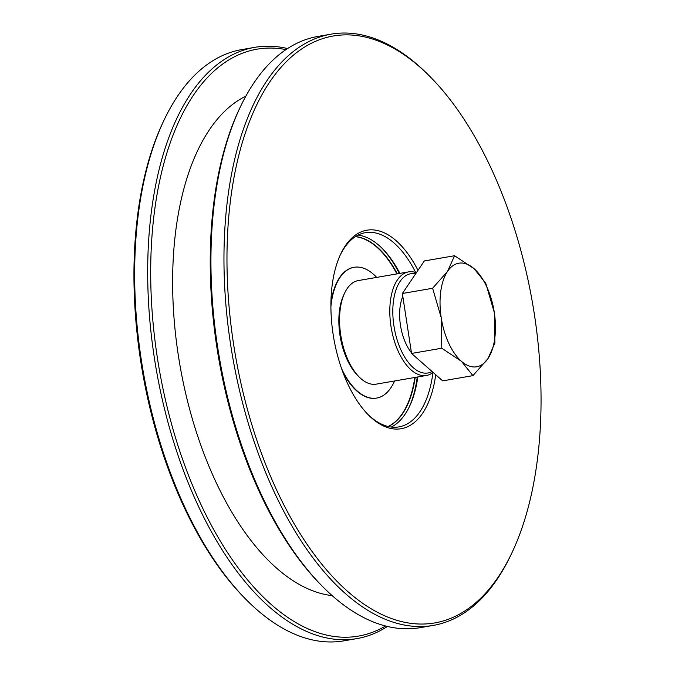 <?xml version="1.0" encoding="UTF-8"?>
<svg xmlns="http://www.w3.org/2000/svg" width="675" height="675" viewBox="0 0 675 675"><rect width="100%" height="100%" fill="white"/><g stroke="black" fill="none" stroke-linecap="round" stroke-linejoin="round"><path stroke-width="1.01" d="M246.232 599.662L244.713 598.126A297.818 150.837 -99.8 0 1 140.535 360.053A297.818 150.837 -99.8 0 1 162.641 123.12L163.561 121.162A300.004 151.943 80.2 0 0 141.286 359.834A300.004 151.943 80.2 0 0 246.232 599.662A300.004 151.943 80.2 0 0 343.921 640.837L356.948 638.592A300.004 151.943 -99.8 0 1 154.313 357.59A300.004 151.943 -99.8 0 1 254.787 47.343A300.004 151.943 -99.8 0 1 287.575 48.549M254.787 47.343L241.768 49.587A300.004 151.943 80.2 0 0 163.561 121.162M285.981 49.604A297.818 150.837 80.2 0 0 157.275 357.159A297.818 150.837 80.2 0 0 385.568 625.995M322.523 586.482L320.996 584.947A297.818 150.837 -99.8 0 1 216.818 346.874A297.818 150.837 -99.8 0 1 238.925 109.941L239.844 107.983A300.004 151.943 80.2 0 0 217.569 346.655A300.004 151.943 80.2 0 0 322.523 586.482A300.004 151.943 80.2 0 0 420.213 627.657L433.232 625.413A300.004 151.943 -99.8 0 1 230.597 344.41A300.004 151.943 -99.8 0 1 331.079 34.163A300.004 151.943 -99.8 0 1 428.768 75.338L430.287 76.874A297.818 150.837 80.2 0 0 273.426 76.756A297.818 150.837 80.2 0 0 233.558 343.98A297.818 150.837 80.2 0 0 358.729 600.429A297.818 150.837 80.2 0 0 512.359 551.88A297.818 150.837 80.2 0 0 534.465 314.947A297.818 150.837 80.2 0 0 430.287 76.874M331.079 34.163L318.052 36.408A300.004 151.943 80.2 0 0 239.844 107.983M409.278 406.915A100.735 51.022 80.2 0 0 417.243 377.055M417.817 376.954A98.542 49.908 -99.8 0 1 409.733 405.953A98.542 49.908 -99.8 0 1 391.298 427.056M435.729 374.743A100.735 51.022 -99.8 0 1 368.364 414.897A100.735 51.022 -99.8 0 1 333.129 334.37A100.735 51.022 -99.8 0 1 340.605 254.23A100.735 51.022 -99.8 0 1 417.994 270.346M367.605 414.113A98.542 49.908 80.2 0 0 398.933 426.887A98.542 49.908 80.2 0 0 432.953 372.516M245.869 96.128A256.205 129.769 80.2 0 0 178.293 355.134A256.205 129.769 80.2 0 0 332.168 595.628M415.665 272.489A98.542 49.908 80.2 0 0 365.377 232.681A98.542 49.908 80.2 0 0 340.149 255.226M358.13 235.086A98.542 49.908 -99.8 0 1 382.582 248.78A98.542 49.908 -99.8 0 1 399.921 273.383M512.359 551.88L511.439 553.837A300.004 151.943 -99.8 0 1 433.232 625.413M387.425 626.451A300.004 151.943 -99.8 0 1 356.948 638.592M399.347 273.476A100.735 51.022 80.2 0 0 381.822 248.029M359.108 376.928L357.581 375.393A50.363 25.507 -99.8 0 1 343.702 295.059L344.621 293.102A52.557 26.62 80.2 0 0 359.108 376.928A52.557 26.62 80.2 0 0 364.289 381.206A52.557 26.62 80.2 0 0 376.22 384.142L426.457 375.469A52.557 26.62 -99.8 0 1 414.526 372.524A52.557 26.62 -99.8 0 1 389.964 316.887A52.557 26.62 -99.8 0 1 408.561 271.89A52.557 26.62 -99.8 0 1 416.382 272.734M408.561 271.89L358.324 280.572A52.557 26.62 80.2 0 0 344.621 293.102M415.665 273.788A50.363 25.507 80.2 0 0 392.808 312.213A50.363 25.507 80.2 0 0 416.509 370.17A50.363 25.507 80.2 0 0 432.076 371.528M433.08 372.414A52.557 26.62 -99.8 0 1 426.457 375.469M411.438 352.73A37.446 18.968 -99.8 0 1 402.806 296.342M411.548 353.447L442.682 380.869L472.93 375.637L487.898 358.678L494.893 343.102L494.294 312.432L485.713 283.146L474.137 268.751L454.579 255.732L424.33 260.955L402.368 293.498L411.548 353.447L441.788 348.224L441.188 317.554L432.616 288.267L402.368 293.498M472.93 375.637L461.346 361.243L441.788 348.224M432.616 288.267L447.584 271.308L454.579 255.732M447.584 271.308A52.557 26.62 -99.8 0 1 474.137 268.751A52.557 26.62 -99.8 0 1 494.294 312.432A52.557 26.62 -99.8 0 1 487.898 358.678A52.557 26.62 -99.8 0 1 461.346 361.243A52.557 26.62 -99.8 0 1 441.188 317.554A52.557 26.62 -99.8 0 1 447.584 271.308M388.277 426.516A97.225 49.241 80.2 0 0 415.184 377.409M397.288 273.839A97.225 49.241 80.2 0 0 355.463 236.604M330.902 306.686A66.353 33.607 -99.8 0 1 354.113 267.292A66.353 33.607 -99.8 0 1 376.675 277.4M394.571 380.97A66.353 33.607 -99.8 0 1 376.709 398.064A66.353 33.607 -99.8 0 1 341.626 368.744M342.748 371.866A66.353 33.607 80.2 0 0 376.523 398.09M353.928 267.325A66.353 33.607 80.2 0 0 330.91 303.362M355.328 236.689A97.225 49.241 -99.8 0 1 396.917 273.898M414.813 377.477A97.225 49.241 -99.8 0 1 388.117 426.482M405.253 312.348L408.721 335.011"/></g></svg>

